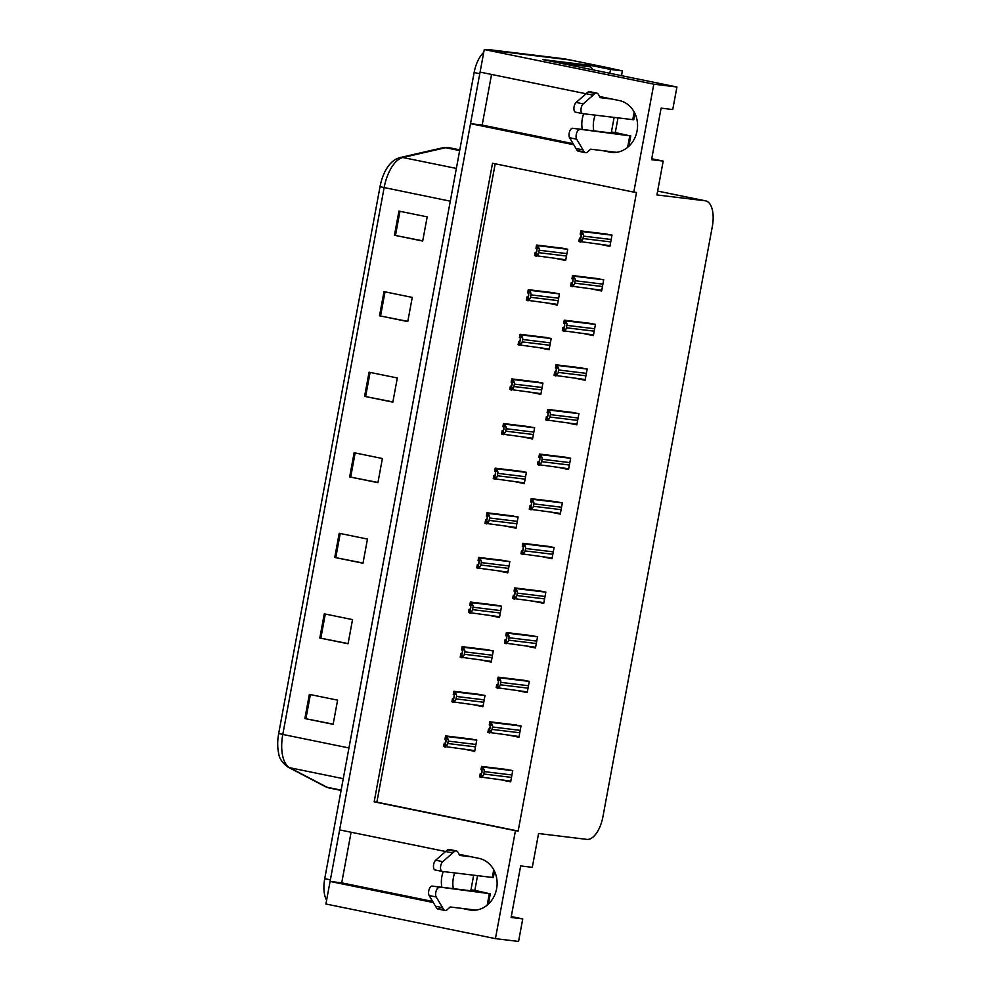 <?xml version="1.0" encoding="UTF-8"?>
<svg xmlns="http://www.w3.org/2000/svg" width="991" height="991" viewBox="0 0 991 991"><rect width="100%" height="100%" fill="white"/><g stroke="black" fill="none" stroke-linecap="round" stroke-linejoin="round"><path stroke-width="1.49" d="M593.77 130.862A26.224 23.053 96.9 0 1 593.795 120.171A26.224 23.053 96.9 0 1 595.195 115.142M582.287 129.462A26.224 23.053 96.9 0 1 582.312 118.771A26.224 23.053 96.9 0 1 583.711 113.754M453.321 888.654A26.224 23.053 96.9 0 1 453.345 877.964A26.224 23.053 96.9 0 1 454.745 872.947M443.262 871.547A26.224 23.053 -83.1 0 0 441.862 876.577A26.224 23.053 -83.1 0 0 441.837 887.255M462.178 908.437L469.239 909.887A26.224 23.053 -83.1 0 0 470.861 910.147A26.224 23.053 -83.1 0 0 496.776 887.812A26.224 23.053 -83.1 0 0 478.802 858.33L459.106 854.304M676.927 86.997L653.8 84.185L633.794 192.118L492.515 163.255L374.164 801.843L515.444 830.706L495.438 938.638L518.566 941.45L522.74 918.892L511.108 917.48L520.659 865.936L532.291 867.348L538.571 833.518L586.833 839.377A24.589 11.694 101.5 0 0 602.949 816.634L712.343 226.382A24.589 11.694 101.5 0 0 705.629 200.876A24.589 11.694 101.5 0 0 705.183 200.801L656.922 194.93L663.19 161.099L651.558 159.687L661.108 108.143L672.74 109.555L676.927 86.997L542.709 59.571L590.735 65.418L590.438 67.029M621.506 75.675L622.385 70.894L610.518 69.457L609.812 73.284M610.518 69.457L590.735 65.418M622.385 70.894L605.328 67.19A24.589 11.694 -78.5 0 1 605.774 67.264A24.589 11.694 -78.5 0 1 607.31 67.822M495.438 938.638L325.903 904.003L330.077 881.445L433.278 902.528M487.906 49.996A24.589 11.694 -78.5 0 1 490.248 49.81L569.998 59.968A24.589 11.694 -78.5 0 1 570.444 60.042A24.589 11.694 -78.5 0 0 569.998 59.968L484.265 49.55L653.8 84.185M602.627 150.644L609.688 152.081A26.224 23.053 -83.1 0 0 611.298 152.354A26.224 23.053 -83.1 0 0 637.225 130.007A26.224 23.053 -83.1 0 0 619.251 100.537L599.555 96.511M586.003 93.749L480.078 72.108L484.265 49.55M442.023 871.386L435.148 869.974A5.24 2.49 101.5 0 1 435.061 869.962A5.24 2.49 101.5 0 1 433.476 865.775A5.24 2.49 101.5 0 1 435.693 860.225L445.591 851.504L339.628 829.901L470.527 123.652L573.727 144.736M470.527 123.652L482.171 125.064L491.548 74.449M351.099 832.242L341.722 882.857L330.077 881.445M663.19 161.099L651.719 158.758M522.74 918.892L511.269 916.551M495.19 163.8L376.877 802.165L518.157 831.04L636.519 192.452L633.794 192.118M518.157 831.04L515.444 830.706M376.877 802.165L374.164 801.843M551.553 512.322L560.287 514.118L562.38 502.833L552.408 501.248M568.091 423.083L576.824 424.866L578.917 413.594L568.945 411.996M576.366 378.463L585.099 380.247L587.192 368.962L577.22 367.376M584.628 333.831L593.374 335.615L595.455 324.342L585.483 322.756M592.903 289.211L601.636 290.995L603.73 279.722L593.758 278.124M559.816 467.702L568.561 469.486L570.643 458.214L560.683 456.628M543.279 556.954L552.012 558.738L554.105 547.453L544.133 545.868M535.016 601.574L543.749 603.358L545.83 592.085L535.871 590.5M526.741 646.194L535.474 647.978L537.568 636.705L527.596 635.12M518.466 690.826L527.2 692.61L529.293 681.325L519.321 679.739M510.204 735.446L518.937 737.23L521.018 725.957L511.059 724.359M501.929 780.066L510.662 781.849L512.756 770.577L502.784 768.991M601.178 244.591L609.911 246.375L612.004 235.09L602.033 233.504M515.568 481.824L524.301 483.608L526.382 472.323L516.422 470.737M532.105 392.572L540.838 394.356L542.932 383.083L532.96 381.485M540.368 347.952L549.113 349.736L551.194 338.451L541.235 336.866M548.642 303.32L557.376 305.104L559.469 293.832L549.497 292.246M523.83 437.192L532.563 438.976L534.657 427.703L524.685 426.118M507.293 526.444L516.026 528.228L518.12 516.955L508.148 515.357M499.018 571.064L507.751 572.848L509.845 561.575L499.873 559.989M490.756 615.684L499.489 617.48L501.57 606.195L491.61 604.609M482.481 660.316L491.214 662.099L493.307 650.814L483.335 649.229M474.206 704.935L482.939 706.719L485.033 695.447L475.061 693.849M465.943 749.555L474.677 751.339L476.77 740.066L466.798 738.481M556.917 258.701L565.65 260.484L567.744 249.212L557.772 247.614M341.722 882.857L432.621 901.438M482.171 125.064L573.071 143.645M330.102 881.457A24.589 11.694 -78.5 0 1 330.375 879.835L479.78 73.718A24.589 11.694 -78.5 0 1 480.102 72.108M278.694 733.476L380.024 186.704A29.507 14.035 -78.5 0 1 388.175 166.339C391.606 161.607 395.62 158.671 400.203 157.532A8.201 7.048 77.1 0 1 402.829 157.507A32.79 15.596 101.5 0 0 384.124 187.671L282.794 734.442L278.694 733.476A29.507 14.035 -78.5 0 0 278.657 753.185C279.152 758.35 282.299 762.996 288.084 767.133A8.201 7.148 117.6 0 0 289.731 767.728L327.055 787.25A32.79 15.596 101.5 0 0 329.074 787.969L341.077 790.422M490.248 49.81L564.35 58.816A24.589 11.694 -78.5 0 1 564.796 58.89L605.774 67.264M326.596 900.212A24.589 11.694 -78.5 0 1 324.726 878.683L474.132 72.554A24.589 11.694 -78.5 0 1 483.732 52.436M384 291.639L412.256 297.411L407.772 321.58L379.516 315.807L384 291.639M398.927 211.095L427.183 216.868L422.699 241.036L394.443 235.263L398.927 211.095M339.207 533.294L367.463 539.067L362.991 563.222L334.735 557.45L339.207 533.294M324.28 613.838L352.536 619.61L348.064 643.778L319.808 638.006L324.28 613.838M309.353 694.381L337.609 700.154L333.125 724.322L304.869 718.549L309.353 694.381M369.061 372.195L397.329 377.967L392.845 402.135L364.589 396.363L369.061 372.195M354.134 452.738L382.39 458.511L377.918 482.679L349.662 476.906L354.134 452.738M377.955 482.481L349.662 476.906M392.882 401.937L364.589 396.363M333.162 724.124L304.869 718.549M348.101 643.58L319.808 638.006M363.028 563.024L334.735 557.45M422.736 240.838L394.443 235.263M407.809 321.381L379.516 315.807M563.173 248.283L536.552 245.037L535.958 248.258L536.949 248.766L536.961 250.971L536.205 252.792L535.214 252.296L534.62 255.517L565.787 259.778M535.685 256.05L537.618 245.582L539.154 248.468A4.1 3.605 -83.1 0 1 539.178 250.24L538.72 252.655A4.1 3.605 -83.1 0 1 538.076 254.291L536.391 256.198M537.618 245.582L536.552 245.037M536.527 252.457L535.214 252.296M537.729 248.171L539.154 248.468M536.651 253.993L538.076 254.291M607.433 234.161L580.813 230.928L580.218 234.149L581.209 234.644L581.221 236.861L580.466 238.682L579.475 238.174L578.88 241.395L610.035 245.669M579.946 241.94L581.878 231.46L583.414 234.359A4.1 3.605 -83.1 0 1 583.439 236.118L582.981 238.546A4.1 3.605 -83.1 0 1 582.336 240.169L580.652 242.077M581.878 231.46L580.813 230.928M580.788 238.336L579.475 238.174M581.99 234.062L583.414 234.359M580.912 239.884L582.336 240.169M554.91 292.902L528.29 289.669L527.683 292.89L528.674 293.386L528.686 295.591L527.93 297.411L526.939 296.916L526.345 300.137L557.512 304.398M527.41 300.669L529.355 290.202L530.891 293.088A4.1 3.605 -83.1 0 1 530.903 294.86L530.458 297.275A4.1 3.605 -83.1 0 1 529.813 298.91L528.116 300.818M529.355 290.202L528.29 289.669M528.265 297.077L526.939 296.916M529.454 292.803L530.891 293.088M528.376 298.625L529.813 298.91M546.636 337.522L520.015 334.289L519.42 337.51L520.411 338.005L520.411 340.223L519.668 342.044L518.677 341.536L518.07 344.757L549.237 349.03M519.135 345.302L521.08 334.822L522.616 337.72A4.1 3.605 -83.1 0 1 522.629 339.479L522.183 341.907A4.1 3.605 -83.1 0 1 521.539 343.53L519.841 345.438M521.08 334.822L520.015 334.289M519.99 341.697L518.677 341.536M521.179 337.423L522.616 337.72M520.102 343.245L521.539 343.53M538.361 382.142L511.74 378.909L511.145 382.13L512.136 382.637L512.149 384.842L511.393 386.663L510.402 386.156L509.808 389.389L540.975 393.65M510.873 389.921L512.818 379.454L514.341 382.34A4.1 3.605 -83.1 0 1 514.366 384.112L513.92 386.527A4.1 3.605 -83.1 0 1 513.264 388.162L511.579 390.07M512.818 379.454L511.74 378.909M511.715 386.317L510.402 386.156M512.917 382.043L514.341 382.34M511.839 387.865L513.264 388.162M599.171 278.781L572.55 275.548L571.943 278.768L572.934 279.276L572.947 281.481L572.191 283.302L571.2 282.794L570.605 286.027L601.772 290.289M571.671 286.56L573.616 276.093L575.152 278.979A4.1 3.605 -83.1 0 1 575.164 280.75L574.718 283.166A4.1 3.605 -83.1 0 1 574.074 284.801L572.377 286.709M573.616 276.093L572.55 275.548M572.525 282.955L571.2 282.794M573.715 278.682L575.152 278.979M572.637 284.504L574.074 284.801M590.896 323.413L564.275 320.18L563.681 323.4L564.672 323.896L564.672 326.101L563.916 327.922L562.938 327.426L562.331 330.647L593.498 334.908M563.396 331.18L565.341 320.712L566.877 323.599A4.1 3.605 -83.1 0 1 566.889 325.37L566.443 327.786A4.1 3.605 -83.1 0 1 565.799 329.421L564.102 331.328M565.341 320.712L564.275 320.18M564.251 327.587L562.938 327.426M565.44 323.314L566.877 323.599M564.362 329.123L565.799 329.421M582.621 368.033L556.001 364.799L555.406 368.02L556.397 368.516L556.409 370.721L555.654 372.542L554.663 372.046L554.068 375.267L585.235 379.541M555.133 375.812L557.066 365.332L558.602 368.218A4.1 3.605 -83.1 0 1 558.627 369.99L558.181 372.405A4.1 3.605 -83.1 0 1 557.524 374.041L555.84 375.948M557.066 365.332L556.001 364.799M555.976 372.207L554.663 372.046M557.177 367.934L558.602 368.218M556.1 373.756L557.524 374.041M574.359 412.652L547.738 409.419L547.143 412.64L548.122 413.148L548.134 415.353L547.379 417.174L546.388 416.666L545.793 419.887L576.96 424.16M546.859 420.432L548.803 409.964L550.339 412.851A4.1 3.605 -83.1 0 1 550.352 414.622L549.906 417.038A4.1 3.605 -83.1 0 1 549.262 418.673L547.565 420.58M548.803 409.964L547.738 409.419M547.713 416.827L546.388 416.666M548.903 412.553L550.339 412.851M547.825 418.375L549.262 418.673M474.838 890.339L489.319 893.622L432.163 886.09L482.258 892.173L470.96 889.868L474.838 890.339L477.551 875.71M470.96 889.868L473.673 875.239M459.378 854.799L464.668 855.444M471.728 856.881L459.725 855.431L457.978 852.285A8.201 3.902 -78.5 0 0 456.331 850.897A8.201 3.902 -78.5 0 0 454.634 851.281L442.754 861.675A5.24 2.49 -78.5 0 0 440.537 867.224A5.24 2.49 -78.5 0 0 442.122 871.399A5.24 2.49 -78.5 0 0 442.221 871.423L493.307 877.555L494.484 871.225M452.652 852.954L445.591 851.504L447.56 849.844A8.201 3.902 -78.5 0 1 449.27 849.46L456.331 850.897M447.56 849.844L454.634 851.281M432.163 886.09A5.24 2.49 101.5 0 0 429.066 889.608A5.24 2.49 101.5 0 0 429.153 895.53L436.213 896.979L443.795 909.726L436.734 908.289A8.201 3.902 -78.5 0 0 437.923 909.02L444.984 910.456A8.201 3.902 -78.5 0 0 447.362 909.565L450.174 906.976L475.977 910.11M436.734 908.289L429.153 895.53M436.213 896.979A5.24 2.49 -78.5 0 1 436.127 891.045A5.24 2.49 -78.5 0 1 439.224 887.527M444.984 910.456A8.201 3.902 -78.5 0 1 443.795 909.726M442.506 907.669L435.445 906.22M615.287 132.546L629.768 135.817L572.612 128.285L622.707 134.38L611.41 132.076L615.287 132.546L618 117.917M611.41 132.076L614.123 117.446M582.683 65.307A16.389 7.792 101.5 0 0 582.386 65.233A16.389 7.792 101.5 0 0 582.089 65.183L589.162 66.632L559.717 63.052M582.089 65.183L552.656 61.603M589.162 66.632A16.389 7.792 -78.5 0 1 589.447 66.682A16.389 7.792 -78.5 0 1 592.952 69.841M599.828 97.007L605.117 97.651M612.178 99.088L600.174 97.638L598.428 94.492A8.201 3.902 -78.5 0 0 596.78 93.104A8.201 3.902 -78.5 0 0 595.083 93.488L583.204 103.882A5.24 2.49 -78.5 0 0 580.986 109.419A5.24 2.49 -78.5 0 0 582.572 113.606A5.24 2.49 -78.5 0 0 582.658 113.631L633.757 119.762L634.921 113.432M596.78 93.104L589.719 91.668A8.201 3.902 -78.5 0 0 588.01 92.052L576.143 102.432A5.24 2.49 101.5 0 0 573.925 107.982A5.24 2.49 101.5 0 0 575.511 112.169A5.24 2.49 101.5 0 0 575.598 112.181L582.473 113.581M588.01 92.052L595.083 93.488M586.04 93.711L593.101 95.161M572.612 128.285A5.24 2.49 101.5 0 0 569.515 131.815A5.24 2.49 101.5 0 0 569.602 137.737L576.663 139.186L584.244 151.933L577.183 150.496A8.201 3.902 -78.5 0 0 578.372 151.227L585.433 152.664A8.201 3.902 -78.5 0 0 587.812 151.772L590.624 149.183L616.427 152.317M577.183 150.496L569.602 137.737M576.663 139.186A5.24 2.49 -78.5 0 1 576.576 133.252A5.24 2.49 -78.5 0 1 579.673 129.734M585.433 152.664A8.201 3.902 -78.5 0 1 584.244 151.933M582.956 149.864L575.895 148.427M530.098 426.774L503.478 423.541L502.883 426.762L503.862 427.257L503.874 429.462L503.118 431.283L502.127 430.788L501.533 434.008L532.7 438.27M502.598 434.541L504.543 424.074L506.079 426.96A4.1 3.605 -83.1 0 1 506.091 428.731L505.645 431.147A4.1 3.605 -83.1 0 1 505.001 432.782L503.304 434.69M504.543 424.074L503.478 423.541M503.453 430.949L502.127 430.788M504.642 426.675L506.079 426.96M503.564 432.485L505.001 432.782M521.823 471.394L495.203 468.161L494.608 471.382L495.599 471.877L495.599 474.082L494.856 475.903L493.865 475.407L493.258 478.628L524.425 482.902M494.336 479.173L496.268 468.693L497.804 471.58A4.1 3.605 -83.1 0 1 497.816 473.351L497.371 475.767A4.1 3.605 -83.1 0 1 496.726 477.402L495.029 479.31M496.268 468.693L495.203 468.161M495.178 475.569L493.865 475.407M496.367 471.295L497.804 471.58M495.289 477.117L496.726 477.402M513.561 516.014L486.928 512.781L486.333 516.001L487.324 516.509L487.337 518.714L486.581 520.535L485.59 520.027L484.995 523.248L516.162 527.522M486.061 523.793L488.006 513.326L489.542 516.212A4.1 3.605 -83.1 0 1 489.554 517.983L489.108 520.399A4.1 3.605 -83.1 0 1 488.452 522.034L486.767 523.942M488.006 513.326L486.928 512.781M486.903 520.188L485.59 520.027M488.105 515.915L489.542 516.212M487.027 521.737L488.452 522.034M566.084 457.285L539.463 454.039L538.869 457.272L539.86 457.768L539.86 459.973L539.116 461.794L538.125 461.298L537.518 464.519L568.685 468.78M538.596 465.052L540.529 454.584L542.065 457.47A4.1 3.605 -83.1 0 1 542.077 459.242L541.631 461.657A4.1 3.605 -83.1 0 1 540.987 463.293L539.29 465.2M540.529 454.584L539.463 454.039M539.438 461.459L538.125 461.298M540.628 457.173L542.065 457.47M539.55 462.995L540.987 463.293M557.809 501.904L531.188 498.671L530.594 501.892L531.585 502.387L531.597 504.592L530.842 506.413L529.851 505.918L529.256 509.139L560.423 513.4M530.321 509.684L532.266 499.204L533.79 502.09A4.1 3.605 -83.1 0 1 533.815 503.862L533.369 506.277A4.1 3.605 -83.1 0 1 532.712 507.912L531.027 509.82M532.266 499.204L531.188 498.671M531.164 506.079L529.851 505.918M532.365 501.805L533.79 502.09M531.287 507.627L532.712 507.912M549.547 546.524L522.926 543.291L522.331 546.512L523.322 547.02L523.322 549.225L522.567 551.046L521.576 550.538L520.981 553.758L552.148 558.032M522.046 554.303L523.991 543.836L525.527 546.722A4.1 3.605 -83.1 0 1 525.54 548.494L525.094 550.909A4.1 3.605 -83.1 0 1 524.45 552.544L522.753 554.452M523.991 543.836L522.926 543.291M522.901 550.699L521.576 550.538M524.09 546.425L525.527 546.722M523.013 552.247L524.45 552.544M505.286 560.646L478.665 557.4L478.071 560.633L479.062 561.129L479.062 563.334L478.306 565.155L477.315 564.659L476.721 567.88L507.887 572.141M477.786 568.413L479.731 557.945L481.267 560.832A4.1 3.605 -83.1 0 1 481.279 562.603L480.833 565.019A4.1 3.605 -83.1 0 1 480.189 566.654L478.492 568.561M479.731 557.945L478.665 557.4M478.641 564.82L477.315 564.659M479.83 560.534L481.267 560.832M478.752 566.356L480.189 566.654M497.011 605.266L470.391 602.033L469.796 605.253L470.787 605.749L470.799 607.954L470.044 609.775L469.053 609.279L468.458 612.5L499.613 616.761M469.523 613.045L471.456 602.565L472.992 605.451A4.1 3.605 -83.1 0 1 473.004 607.223L472.558 609.638A4.1 3.605 -83.1 0 1 471.914 611.274L470.23 613.181M471.456 602.565L470.391 602.033M470.366 609.44L469.053 609.279M471.567 605.167L472.992 605.451M470.477 610.989L471.914 611.274M488.749 649.885L462.128 646.652L461.521 649.873L462.512 650.381L462.524 652.586L461.769 654.407L460.778 653.899L460.183 657.12L491.35 661.393M461.249 657.665L463.193 647.197L464.729 650.084A4.1 3.605 -83.1 0 1 464.742 651.855L464.296 654.271A4.1 3.605 -83.1 0 1 463.639 655.906L461.955 657.813M463.193 647.197L462.128 646.652M462.103 654.06L460.778 653.899M463.293 649.786L464.729 650.084M462.215 655.608L463.639 655.906M480.474 694.518L453.853 691.272L453.259 694.493L454.25 695.001L454.25 697.206L453.494 699.027L452.503 698.531L451.908 701.752L483.075 706.013M452.974 702.285L454.919 691.817L456.455 694.703A4.1 3.605 -83.1 0 1 456.467 696.475L456.021 698.89A4.1 3.605 -83.1 0 1 455.377 700.526L453.68 702.433M454.919 691.817L453.853 691.272M453.828 698.692L452.503 698.531M455.018 694.406L456.455 694.703M453.94 700.228L455.377 700.526M472.199 739.137L445.578 735.904L444.984 739.125L445.975 739.62L445.987 741.825L445.232 743.646L444.241 743.151L443.646 746.372L474.8 750.633M444.711 746.917L446.644 736.437L448.18 739.323A4.1 3.605 -83.1 0 1 448.205 741.095L447.746 743.51A4.1 3.605 -83.1 0 1 447.102 745.145L445.417 747.053M446.644 736.437L445.578 735.904M445.554 743.312L444.241 743.151M446.755 739.038L448.18 739.323M445.677 744.86L447.102 745.145M541.272 591.156L514.651 587.911L514.056 591.131L515.047 591.639L515.047 593.844L514.304 595.665L513.313 595.17L512.706 598.391L543.873 602.652M513.784 598.923L515.716 588.456L517.252 591.342A4.1 3.605 -83.1 0 1 517.265 593.114L516.819 595.529A4.1 3.605 -83.1 0 1 516.175 597.164L514.478 599.072M515.716 588.456L514.651 587.911M514.626 595.331L513.313 595.17M515.828 591.045L517.252 591.342M514.738 596.867L516.175 597.164M533.009 635.776L506.376 632.543L505.782 635.764L506.773 636.259L506.785 638.464L506.029 640.285L505.038 639.79L504.444 643.01L535.611 647.272M505.509 643.555L507.454 633.076L508.99 635.962A4.1 3.605 -83.1 0 1 509.002 637.733L508.556 640.149A4.1 3.605 -83.1 0 1 507.9 641.784L506.215 643.692M507.454 633.076L506.376 632.543M506.351 639.951L505.038 639.79M507.553 635.677L508.99 635.962M506.475 641.499L507.9 641.784M524.735 680.396L498.114 677.163L497.519 680.383L498.51 680.879L498.51 683.096L497.755 684.917L496.764 684.409L496.169 687.63L527.336 691.904M497.234 688.175L499.179 677.708L500.715 680.594A4.1 3.605 -83.1 0 1 500.728 682.353L500.282 684.781A4.1 3.605 -83.1 0 1 499.637 686.416L497.94 688.311M499.179 677.708L498.114 677.163M498.089 684.57L496.764 684.409M499.278 680.297L500.715 680.594M498.2 686.119L499.637 686.416M516.46 725.016L489.839 721.782L489.244 725.003L490.235 725.511L490.248 727.716L489.492 729.537L488.501 729.042L487.906 732.262L519.061 736.524M488.972 732.795L490.904 722.328L492.44 725.214A4.1 3.605 -83.1 0 1 492.453 726.985L492.007 729.401A4.1 3.605 -83.1 0 1 491.363 731.036L489.678 732.944M490.904 722.328L489.839 721.782M489.814 729.19L488.501 729.042M491.016 724.917L492.44 725.214M489.926 730.739L491.363 731.036M508.197 769.648L481.576 766.415L480.969 769.635L481.96 770.131L481.973 772.336L481.217 774.157L480.226 773.661L479.632 776.882L510.799 781.143M480.697 777.415L482.642 766.947L484.178 769.834A4.1 3.605 -83.1 0 1 484.19 771.605L483.744 774.021A4.1 3.605 -83.1 0 1 483.088 775.656L481.403 777.563M482.642 766.947L481.576 766.415M481.552 773.822L480.226 773.661M482.741 769.549L484.178 769.834M481.663 775.358L483.088 775.656M472.484 910.271L469.239 909.887M605.328 67.19L564.35 58.816M705.183 200.801L657.64 191.077L705.629 200.876M612.933 152.478L609.688 152.081M329.074 787.969L325.407 786.656A8.201 7.148 117.6 0 0 327.055 787.25L341.139 790.124M380.024 186.704L450.286 201.185M348.956 747.957L282.794 734.442A32.79 15.596 101.5 0 0 289.731 767.728L343.258 778.666M400.203 157.532L442.965 147.733A8.201 7.048 77.1 0 1 445.591 147.709L402.829 157.507L456.356 168.433M442.965 147.733L448.973 147.647A32.79 15.596 101.5 0 0 445.591 147.709L459.663 150.582M324.726 878.683L330.375 879.835M474.132 72.554L479.78 73.718M355.162 452.949L350.69 477.117M340.235 533.492L335.763 557.66M325.308 614.048L320.836 638.204M310.381 694.592L305.897 718.76M370.089 372.405L365.617 396.561M385.028 291.849L380.544 316.018M399.955 211.306L395.471 235.462M567.719 249.298L538.324 245.718M566.926 253.609L539.178 250.24M566.48 256.025L538.72 252.655M611.98 235.177L582.584 231.609M611.187 239.5L583.439 236.118M610.741 241.915L582.981 238.546M559.457 293.918L530.061 290.351M558.651 298.229L530.903 294.86M558.206 300.645L530.458 297.275M551.182 338.538L521.786 334.97M550.377 342.861L522.629 339.479M549.931 345.277L522.183 341.907M542.907 383.17L513.511 379.59M542.114 387.481L514.366 384.112M541.668 389.897L513.92 386.527M603.717 279.809L574.322 276.229M602.912 284.12L575.164 280.75M602.466 286.535L574.718 283.166M595.442 324.429L566.047 320.861M594.637 328.739L566.889 325.37M594.191 331.155L566.443 327.786M587.168 369.048L557.772 365.481M586.375 373.372L558.627 369.99M585.929 375.787L558.181 372.405M578.905 413.681L549.51 410.101M578.1 417.991L550.352 414.622M577.654 420.407L549.906 417.038M493.741 869.776L492.304 877.506M489.319 893.622L487.188 905.155M435.693 860.225L442.754 861.675M634.19 111.983L632.754 119.713M629.768 135.817L627.637 147.362M576.143 102.432L583.204 103.882M534.644 427.79L505.249 424.222M533.839 432.101L506.091 428.731M533.393 434.516L505.645 431.147M526.37 472.41L496.974 468.842M525.577 476.733L497.816 473.351M525.119 479.149L497.371 475.767M518.095 517.042L488.699 513.462M517.302 521.353L489.554 517.983M516.856 523.768L489.108 520.399M570.63 458.3L541.235 454.733M569.837 462.611L542.077 459.242M569.379 465.027L541.631 461.657M562.355 502.92L532.96 499.353M561.563 507.243L533.815 503.862M561.117 509.659L533.369 506.277M554.093 547.552L524.697 543.972M553.288 551.863L525.54 548.494M552.842 554.279L525.094 550.909M509.832 561.662L480.437 558.094M509.027 565.972L481.279 562.603M508.581 568.388L480.833 565.019M501.557 606.281L472.162 602.714M500.765 610.605L473.004 607.223M500.306 613.02L472.558 609.638M493.283 650.914L463.899 647.334M492.49 655.224L464.742 651.855M492.044 657.64L464.296 654.271M485.02 695.533L455.625 691.966M484.215 699.844L456.467 696.475M483.769 702.26L456.021 698.89M476.745 740.153L447.35 736.586M475.953 744.464L448.205 741.095M475.507 746.88L447.746 743.51M545.818 592.172L516.422 588.604M545.025 596.483L517.265 593.114M544.567 598.898L516.819 595.529M537.543 636.792L508.16 633.224M536.75 641.103L509.002 637.733M536.304 643.518L508.556 640.149M529.281 681.424L499.885 677.844M528.476 685.735L500.728 682.353M528.03 688.15L500.282 684.781M521.006 726.044L491.61 722.464M520.213 730.355L492.453 726.985M519.755 732.77L492.007 729.401M512.743 770.664L483.348 767.096M511.938 774.974L484.19 771.605M511.492 777.39L483.744 774.021M325.407 786.656L288.084 767.133M448.973 147.647L459.799 149.864M490.322 893.671L488.39 904.102M435.061 869.962L442.122 871.399M589.447 66.682L582.386 65.233M630.771 135.878L628.839 146.309M575.511 112.169L582.572 113.606"/></g></svg>

